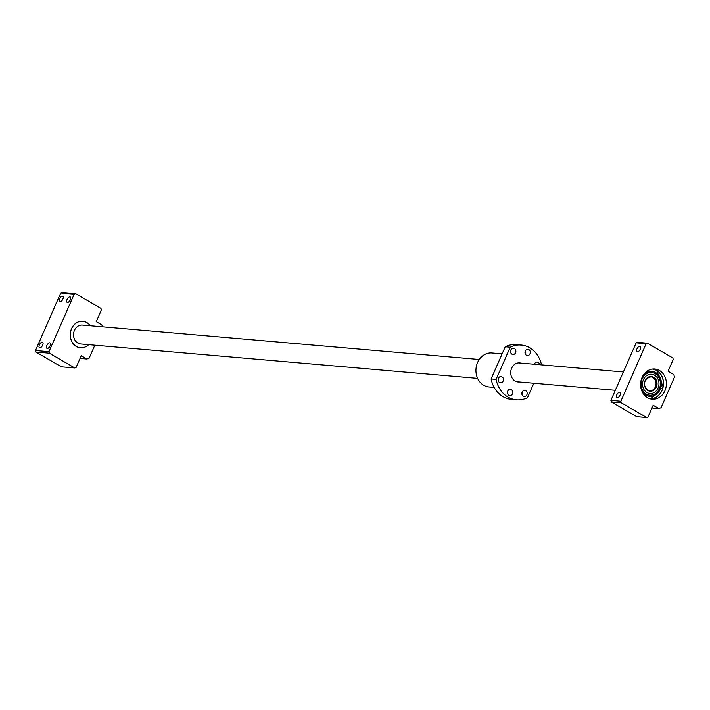 <?xml version="1.0" encoding="UTF-8"?>
<svg xmlns="http://www.w3.org/2000/svg" width="710" height="710" viewBox="0 0 710 710"><rect width="100%" height="100%" fill="white"/><g stroke="black" fill="none" stroke-linecap="round" stroke-linejoin="round"><path stroke-width="1.06" d="M649.685 390.899A7.109 6.035 95 0 0 655.827 385.477A7.109 6.035 95 0 0 652.801 377.418A7.109 6.035 95 0 0 650.91 376.753M479.259 359.491L82.413 325.091A9.478 8.05 95 0 0 73.867 332.067A9.478 8.05 95 0 0 77.852 343.045A9.478 8.05 95 0 0 80.771 343.977L477.626 378.377M636.941 348.93A3.124 1.535 -59.8 0 0 637.021 351.778A3.124 1.535 -59.8 0 0 640.234 349.214A3.124 1.535 -59.8 0 0 640.163 346.365A3.124 1.535 -59.8 0 0 636.941 348.93M616.768 394.884A3.124 1.535 -59.8 0 0 616.848 397.733A3.124 1.535 -59.8 0 0 620.061 395.168A3.124 1.535 -59.8 0 0 619.99 392.328A3.124 1.535 -59.8 0 0 616.768 394.884M647.511 397.715A15.167 12.878 -85 0 1 641.139 380.152A15.167 12.878 -85 0 1 654.797 368.996A15.167 12.878 -85 0 1 659.466 370.487A15.167 12.878 -85 0 1 665.838 388.05A15.167 12.878 -85 0 1 652.179 399.206A15.167 12.878 -85 0 1 647.511 397.715M646.703 417.542L636.728 416.672L611.301 401.904L610.893 400.387L636.142 342.85L637.447 342.327L647.422 343.196L672.849 357.964L673.257 359.482L668.101 371.232L673.817 374.552L674.5 377.081L661.054 407.717L658.871 408.596L653.164 405.268L648.008 417.018L646.703 417.542L621.268 402.765L620.859 401.248L646.118 343.711L647.422 343.196M658.871 408.596L651.966 407.993M646.118 343.711L636.142 342.85M620.859 401.248L610.893 400.387M621.268 402.765L611.301 401.904M651.673 372.528A11.378 9.656 95 0 0 651.629 372.519A11.378 9.656 95 0 0 641.378 380.897A11.378 9.656 95 0 0 646.162 394.068A11.378 9.656 95 0 0 649.668 395.186A11.378 9.656 95 0 0 649.712 395.186M655.223 373.646A11.378 9.656 95 0 0 651.718 372.528A11.378 9.656 95 0 0 641.476 380.906A11.378 9.656 95 0 0 646.251 394.077A11.378 9.656 95 0 0 649.756 395.195A11.378 9.656 95 0 0 659.998 386.826A11.378 9.656 95 0 0 655.223 373.646M651.585 374.232L651.576 374.232A9.665 8.209 95 0 0 642.861 381.35A9.665 8.209 95 0 0 646.925 392.541A9.665 8.209 95 0 0 649.898 393.491A9.665 8.209 95 0 0 649.907 393.491A9.665 8.209 95 0 0 658.623 386.382A9.665 8.209 95 0 0 654.558 375.182A9.665 8.209 95 0 0 651.585 374.232A9.665 8.209 95 0 0 642.87 381.35A9.665 8.209 95 0 0 646.934 392.541A9.665 8.209 95 0 0 649.916 393.491L649.916 393.491M641.982 391.317A12.558 10.668 95 0 0 645.798 395.142A12.558 10.668 95 0 0 649.659 396.375A12.558 10.668 95 0 0 660.974 387.127A12.558 10.668 95 0 0 655.694 372.59A12.558 10.668 95 0 0 651.833 371.348A12.558 10.668 95 0 0 643.393 375.013M649.615 396.375A12.558 10.668 95 0 0 660.886 387.092A12.558 10.668 95 0 0 655.596 372.581A12.558 10.668 95 0 0 651.78 371.348M90.268 325.775A13.268 11.271 95 0 0 86.824 322.624A13.268 11.271 95 0 0 82.733 321.319A13.268 11.271 95 0 0 70.778 331.082A13.268 11.271 95 0 0 76.361 346.453A13.268 11.271 95 0 0 80.443 347.758A13.268 11.271 95 0 0 88.626 344.661M90.321 325.775A13.321 11.307 95 0 0 86.842 322.58A13.321 11.307 95 0 0 82.742 321.266A13.321 11.307 95 0 0 70.743 331.073A13.321 11.307 95 0 0 76.343 346.489A13.321 11.307 95 0 0 80.443 347.802A13.321 11.307 95 0 0 88.688 344.661M46.869 345.495A3.124 1.535 -59.8 0 0 46.94 348.344A3.124 1.535 -59.8 0 0 50.153 345.779A3.124 1.535 -59.8 0 0 50.082 342.93A3.124 1.535 -59.8 0 0 46.869 345.495M67.042 299.531A3.124 1.535 -59.8 0 0 67.113 302.38A3.124 1.535 -59.8 0 0 70.334 299.824A3.124 1.535 -59.8 0 0 70.254 296.975A3.124 1.535 -59.8 0 0 67.042 299.531M39.387 344.847A3.124 1.535 -59.8 0 0 39.458 347.696A3.124 1.535 -59.8 0 0 42.68 345.131A3.124 1.535 -59.8 0 0 42.6 342.282A3.124 1.535 -59.8 0 0 39.387 344.847M59.56 298.883A3.124 1.535 -59.8 0 0 59.631 301.732A3.124 1.535 -59.8 0 0 62.853 299.176A3.124 1.535 -59.8 0 0 62.782 296.327A3.124 1.535 -59.8 0 0 59.56 298.883M94.838 345.193L89.149 358.151L86.975 359.029L81.26 355.71L76.103 367.452L74.799 367.975L49.372 353.198L48.963 351.681L74.222 294.153L75.526 293.629L100.953 308.397L101.361 309.915L96.205 321.666L101.921 324.985L102.418 326.822M49.372 353.198L35.908 352.036L35.5 350.518L60.758 292.981L62.063 292.458L75.526 293.629M48.963 351.681L35.5 350.518M74.222 294.153L60.758 292.981M74.799 367.975L61.335 366.804L35.908 352.036M86.975 359.029L80.07 358.426M533.84 383.249L527.521 397.644A27.486 23.341 -85 0 1 516.49 399.819L511.511 399.384A27.486 23.341 -85 0 1 491.107 378.954L505.227 346.791L510.206 347.226A27.486 23.341 -85 0 1 521.238 345.051A27.486 23.341 -85 0 1 529.704 347.749A27.486 23.341 -85 0 1 541.517 364.878M519.188 381.971A9.576 8.13 -85 0 1 518.043 381.971A9.576 8.13 -85 0 1 515.096 381.03A9.576 8.13 -85 0 1 511.067 369.945A9.576 8.13 -85 0 1 519.693 362.899A9.576 8.13 -85 0 1 520.821 363.085M502.023 376.868A3.124 2.654 -85 0 1 503.337 380.498A3.124 2.654 -85 0 1 500.514 382.796A3.124 2.654 -85 0 1 499.556 382.486A3.124 2.654 -85 0 1 498.242 378.865A3.124 2.654 -85 0 1 501.056 376.566A3.124 2.654 -85 0 1 502.023 376.868M511.315 389.621A3.124 2.654 -85 0 1 512.638 393.251A3.124 2.654 -85 0 1 509.816 395.55A3.124 2.654 -85 0 1 508.857 395.239A3.124 2.654 -85 0 1 507.535 391.618A3.124 2.654 -85 0 1 510.357 389.32A3.124 2.654 -85 0 1 511.315 389.621M525.764 390.66A3.124 2.654 -85 0 1 527.077 394.29A3.124 2.654 -85 0 1 524.255 396.588A3.124 2.654 -85 0 1 523.297 396.278A3.124 2.654 -85 0 1 521.983 392.657A3.124 2.654 -85 0 1 524.797 390.358A3.124 2.654 -85 0 1 525.764 390.66M534.426 364.265A3.124 2.654 -85 0 1 537.213 362.073A3.124 2.654 -85 0 1 538.18 362.375A3.124 2.654 -85 0 1 539.582 364.718M528.879 349.622A3.124 2.654 -85 0 1 530.192 353.243A3.124 2.654 -85 0 1 527.379 355.55A3.124 2.654 -85 0 1 526.412 355.24A3.124 2.654 -85 0 1 525.098 351.619A3.124 2.654 -85 0 1 527.912 349.32A3.124 2.654 -85 0 1 528.879 349.622M514.439 348.583A3.124 2.654 -85 0 1 515.753 352.213A3.124 2.654 -85 0 1 512.931 354.512A3.124 2.654 -85 0 1 511.972 354.201A3.124 2.654 -85 0 1 510.659 350.58A3.124 2.654 -85 0 1 513.472 348.282A3.124 2.654 -85 0 1 514.439 348.583M510.206 347.226L496.095 379.389A27.486 23.341 -85 0 0 516.49 399.819M491.107 378.954L496.095 379.389M498.207 380.507A3.124 2.654 95 0 0 498.384 378.421M507.499 393.26A3.124 2.654 95 0 0 507.685 391.174M521.948 394.298A3.124 2.654 95 0 0 522.125 392.213M525.063 353.26A3.124 2.654 95 0 0 525.24 351.175M510.623 352.222A3.124 2.654 95 0 0 510.801 350.136M505.227 346.791A27.486 23.341 -85 0 1 516.25 344.616L518.859 344.874M494.169 387.42L488.968 386.968A17.058 14.493 -85 0 1 483.723 385.29A17.058 14.493 -85 0 1 476.552 365.526A17.058 14.493 -85 0 1 491.915 352.976L502.121 353.855M520.457 345.06L517.51 344.723M647.848 390.26A7.109 6.035 95 0 0 649.987 390.935A7.109 6.035 95 0 0 656.386 385.699A7.109 6.035 95 0 0 653.395 377.471A7.109 6.035 95 0 0 651.212 376.77A7.109 6.035 95 0 0 644.804 381.998A7.109 6.035 95 0 0 647.795 390.234M653.661 377.223A7.393 6.275 95 0 0 645.177 380.622A7.393 6.275 95 0 0 647.831 390.5A7.393 6.275 95 0 0 656.315 387.101A7.393 6.275 95 0 0 653.661 377.223M656.572 370.23A15.167 12.878 95 0 0 653.342 368.96L656.608 370.238L663.184 386.977L650.742 398.984A15.167 12.878 95 0 0 663.131 387.003A15.167 12.878 95 0 0 656.626 370.265M649.721 398.709A14.883 12.638 95 0 0 662.9 387.589A14.883 12.638 95 0 0 656.608 370.505A14.883 12.638 95 0 0 652.286 369.067M615.313 390.305L516.907 381.776M623.362 371.978L518.548 362.89M649.987 390.935L647.822 390.243C644.786 387.784 640.526 379.655 651.212 376.77M79.493 347.669L80.443 347.758M81.783 321.231L82.733 321.319M521.238 345.051L519.977 344.936"/></g></svg>
